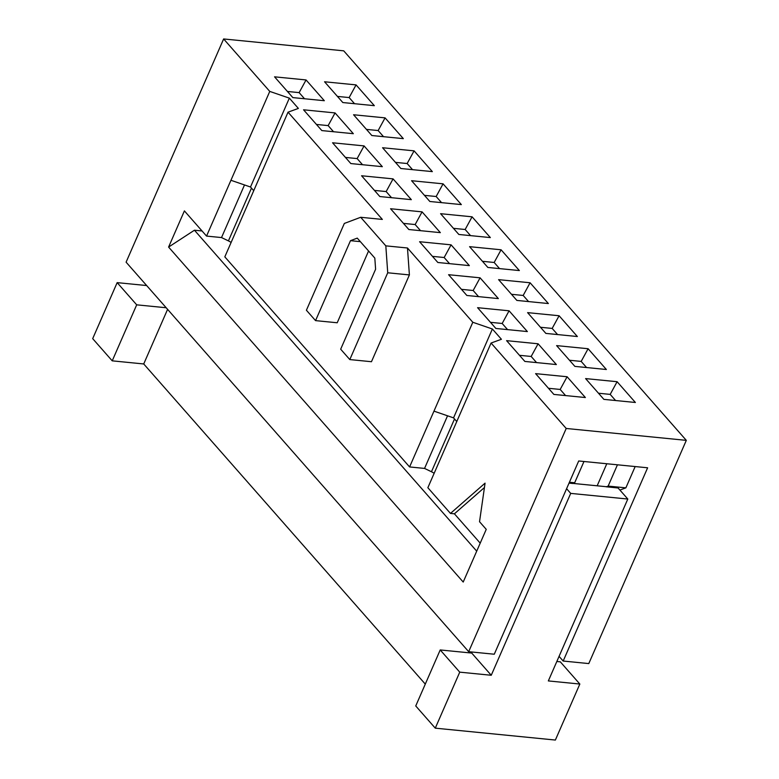 <?xml version="1.0" encoding="UTF-8"?>
<svg xmlns="http://www.w3.org/2000/svg" width="779" height="779" viewBox="0 0 779 779"><rect width="100%" height="100%" fill="white"/><g stroke="black" fill="none" stroke-linecap="round" stroke-linejoin="round"><path stroke-width="1.17" d="M292.826 97.599L274.549 76.829L306.059 79.945L324.327 100.715L292.826 97.599M287.432 91.464L299.136 92.623L306.059 79.945M299.136 92.623L304.531 98.758M374.339 105.671L342.828 102.546L324.561 81.776L356.061 84.892L374.339 105.671M337.434 96.411L349.148 97.57L354.542 103.704M349.148 97.57L356.061 84.892M321.834 130.58L303.557 109.8L335.058 112.926L353.335 133.696L321.834 130.58M316.44 124.445L328.144 125.604L335.058 112.926M328.144 125.604L333.539 131.739M403.337 138.643L371.836 135.527L353.569 114.756L385.069 117.872L403.337 138.643M366.442 129.392L378.146 130.551L383.541 136.685M378.146 130.551L385.069 117.872M350.832 163.561L332.565 142.781L364.066 145.907L382.333 166.677L350.832 163.561M345.438 157.426L357.142 158.585L364.066 145.907M357.142 158.585L362.537 164.72M432.345 171.623L400.844 168.507L382.567 147.737L414.077 150.853L432.345 171.623M395.45 162.373L407.154 163.532L412.549 169.666M407.154 163.532L414.077 150.853M379.84 196.542L361.573 175.762L393.074 178.878L411.341 199.658L379.84 196.542M374.446 190.407L386.15 191.566L393.074 178.878M386.15 191.566L391.545 197.7M461.353 204.604L429.852 201.488L411.575 180.709L443.076 183.834L461.353 204.604M424.458 195.354L436.162 196.512L441.557 202.647M436.162 196.512L443.076 183.834M408.848 229.523L390.571 208.743L422.072 211.859L440.349 232.639L408.848 229.523M403.454 223.388L415.158 224.547L422.072 211.859M415.158 224.547L420.553 230.672M490.351 237.585L458.85 234.469L440.583 213.689L472.084 216.815L490.351 237.585M453.456 228.335L465.16 229.493L470.555 235.628M465.16 229.493L472.084 216.815M437.847 262.494L419.579 241.724L451.08 244.84L469.348 265.62L437.847 262.494M432.452 256.359L444.157 257.518L451.08 244.84M444.157 257.518L449.551 263.653M519.359 270.566L487.858 267.45L469.591 246.67L501.092 249.786L519.359 270.566M482.464 261.316L494.168 262.474L499.563 268.609M494.168 262.474L501.092 249.786M466.855 295.475L448.587 274.705L480.088 277.821L498.356 298.591L466.855 295.475M461.46 289.34L473.165 290.499L480.088 277.821M473.165 290.499L478.559 296.633M548.367 303.547L516.866 300.421L498.589 279.651L530.09 282.767L548.367 303.547M511.472 294.296L523.176 295.455L528.571 301.58M523.176 295.455L530.09 282.767M495.863 328.456L477.585 307.686L509.086 310.802L527.364 331.572L495.863 328.456M490.468 322.321L502.173 323.48L509.086 310.802M502.173 323.48L507.567 329.614M577.366 336.528L545.865 333.402L527.597 312.632L559.098 315.748L577.366 336.528M540.47 327.268L552.175 328.426L557.569 334.561M552.175 328.426L559.098 315.748M524.861 361.437L506.593 340.657L538.094 343.782L556.362 364.553L524.861 361.437M519.466 355.302L531.171 356.461L538.094 343.782M531.171 356.461L536.565 362.595M606.374 369.499L574.873 366.383L556.605 345.613L588.106 348.729L606.374 369.499M569.478 360.249L581.183 361.407L586.577 367.542M581.183 361.407L588.106 348.729M553.869 394.417L535.601 373.638L567.102 376.754L585.37 397.533L553.869 394.417M548.474 388.283L560.179 389.442L567.102 376.754M560.179 389.442L565.573 395.576M635.382 402.48L603.881 399.364L585.604 378.594L617.104 381.71L635.382 402.48M598.486 393.229L610.191 394.388L615.585 400.523M610.191 394.388L617.104 381.71M686.309 440.359L566.206 428.469L468.685 651.692L494.276 654.224L578.709 460.973L647.622 467.789L563.188 661.04L588.788 663.581L686.309 440.359L343.724 50.839L223.631 38.95L269.758 91.406L289.34 98.135L298.376 108.417L288.035 112.176L382.353 219.425L360.696 217.283L385.819 245.852L407.475 247.995L409.394 274.919L371.466 361.719L349.81 359.577L340.676 349.196L375.605 269.232L374.816 258.083L357.259 238.121L350.482 240.672L360.356 241.646M409.394 274.919L387.728 272.777L349.81 359.577M368.574 250.984L337.21 322.769L315.553 320.627L350.482 240.672M360.696 217.283L344.337 223.437L306.41 310.237L315.553 320.627M385.819 245.852L387.728 272.777M434.137 473.34A7.342 2.863 23.6 0 0 431.459 471.743L424.555 468.422L409.588 466.942L472.795 322.263L492.377 328.991L453.544 417.865L456.776 421.536M447.545 415.801L424.555 468.422M433.971 411.137L453.544 417.865M492.377 328.991L501.413 339.274L491.072 343.033L427.856 487.712L450.466 513.419L485.064 483.146L479.533 521.726L486.242 529.35L463.213 582.049L168.595 247.07L184.399 210.895L206.552 236.086L230.935 180.28L250.507 187.009L253.74 190.68M556.829 661.488L560.315 661.838L579.839 684.04L548.338 680.924L627.806 499.037L570.705 493.389L491.247 675.266L459.746 672.15L435.276 728.161L415.743 705.959L440.213 649.949L459.746 672.15M435.276 728.161L555.369 740.05L579.839 684.04M606.169 486.7L572.701 483.389M569.41 482.259L574.678 482.776L583.977 461.499M572.75 483.506L574.678 482.776M597.162 485.814L606.792 463.758M563.188 661.04L559.069 656.366M619.928 490.079L625.868 487.849L635.167 466.563M617.445 464.81L608.146 486.096L625.868 487.849M608.146 486.096L606.218 486.817M606.257 486.797L618.068 487.975M569.03 483.116L572.789 483.486M566.596 488.706L570.705 493.389M627.806 499.037L618.039 487.936M470.682 651.887L471.723 653.065L472.22 652.042M425.295 684.118L143.725 363.959L112.225 360.843L92.691 338.641L117.162 282.631L136.695 304.832L112.225 360.843M166.2 307.754L136.695 304.832M167.592 309.341L143.725 363.959M491.247 675.266L471.723 653.065L440.213 649.949M484.431 487.537L454.41 513.809L450.466 513.419M480.215 543.158L454.41 513.809M202.053 230.974L194.448 230.214L476.709 551.162M194.448 230.214L168.595 247.07M244.509 184.944L221.518 237.566L206.552 236.086M231.11 242.483A7.342 2.863 23.6 0 0 228.422 240.886L221.518 237.566M409.588 466.942L224.819 256.856L288.035 112.176M407.475 247.995L472.795 322.263M289.34 98.135L250.507 187.009M491.072 343.033L566.206 428.469M230.935 180.28L269.758 91.406M223.631 38.95L126.101 262.172L468.685 651.692M146.666 285.552L117.162 282.631M431.459 471.743L454.517 418.966M228.422 240.886L251.481 188.109"/></g></svg>
